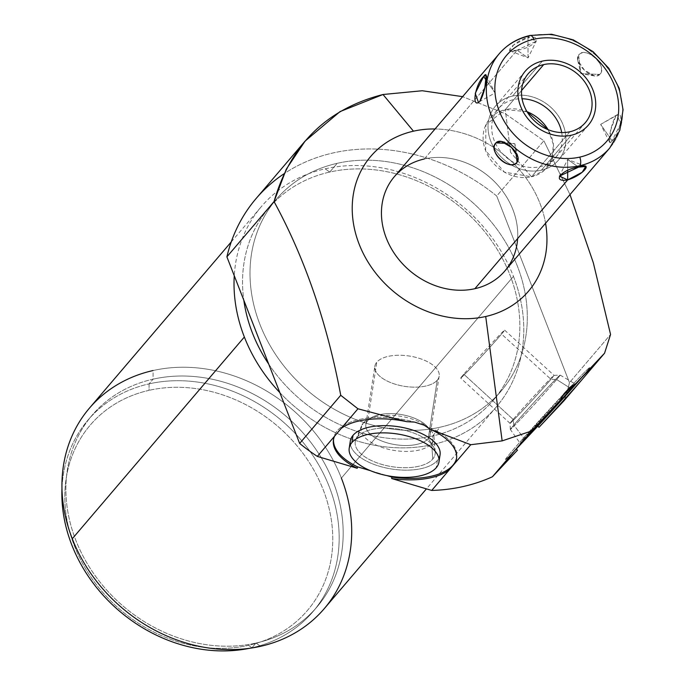 <?xml version="1.0" encoding="UTF-8"?>
<svg xmlns="http://www.w3.org/2000/svg" width="685" height="685" viewBox="0 0 685 685"><rect width="100%" height="100%" fill="white"/><g stroke="black" fill="none" stroke-linecap="round" stroke-linejoin="round"><path stroke-width="0.51" stroke-dasharray="3.42 2.57" d="M545.56 223.242A103.76 87.851 40.5 0 0 435.052 128.968A103.76 87.851 40.5 0 1 545.56 223.242M394.337 176.704A72.627 61.496 -139.5 0 1 424.298 158.98L517.106 50.185C500.906 55.682 513.408 41.622 527.998 37.41L529.205 36.005A72.627 61.496 -139.5 0 1 608.229 69.082A72.627 61.496 -139.5 0 1 609.753 148.003A72.627 61.496 40.5 0 0 608.229 69.082A72.627 61.496 40.5 0 0 529.205 36.005L527.998 37.41C545.303 34.772 532.767 48.601 517.106 50.185L424.298 158.98A72.627 61.496 -139.5 0 1 517.629 238.585M89.367 408.226A154.39 130.724 -139.5 0 1 153.072 370.542L153.089 379.165A147.746 125.098 -139.5 0 1 333.295 482.094A147.746 125.098 -139.5 0 1 255.976 643.061L260.583 646.306L255.976 643.061A147.746 125.098 40.5 0 0 316.941 607.004A147.746 125.098 40.5 0 0 313.841 446.449A147.746 125.098 40.5 0 0 153.089 379.165L149.073 383.865A147.746 125.098 40.5 0 0 61.967 488.533A147.746 125.098 -139.5 0 1 88.117 419.931A147.746 125.098 -139.5 0 1 149.073 383.865L149.09 390.33A142.771 120.885 40.5 0 0 74.374 545.876A142.771 120.885 40.5 0 0 248.509 645.338A142.771 120.885 40.5 0 0 323.226 489.792A142.771 120.885 40.5 0 0 149.09 390.33A142.771 120.885 -139.5 0 1 323.226 489.792A142.771 120.885 -139.5 0 1 248.509 645.338L251.969 647.77A147.746 125.098 -139.5 0 1 249.297 648.335A147.746 125.098 40.5 0 0 251.969 647.77L255.976 643.061L251.969 647.77A147.746 125.098 40.5 0 0 329.288 486.795A147.746 125.098 40.5 0 0 149.073 383.865L153.089 379.165A147.746 125.098 40.5 0 0 92.124 415.221A147.746 125.098 40.5 0 0 95.224 575.777A147.746 125.098 40.5 0 0 255.976 643.061A147.746 125.098 -139.5 0 1 75.77 540.131A147.746 125.098 -139.5 0 1 153.089 379.165L153.072 370.542A154.39 130.724 -139.5 0 1 341.378 478.096L513.459 276.372A154.39 130.724 40.5 0 0 325.152 168.818A154.39 130.724 40.5 0 0 261.456 206.493A154.39 130.724 40.5 0 0 234.261 275.704A154.39 130.724 -139.5 0 1 325.152 168.818L329.759 172.055A147.746 125.098 40.5 0 0 274.342 202.109A147.746 125.098 40.5 0 0 243.817 300.21A147.746 125.098 -139.5 0 1 268.794 208.12A147.746 125.098 -139.5 0 1 274.342 202.109A147.746 125.098 -139.5 0 1 329.759 172.055L337.208 163.321A147.746 125.098 -139.5 0 1 517.423 266.251A147.746 125.098 -139.5 0 1 440.104 427.217A147.746 125.098 -139.5 0 1 259.889 324.296A147.746 125.098 -139.5 0 1 337.208 163.321A147.746 125.098 40.5 0 0 276.252 199.386A147.746 125.098 40.5 0 0 274.205 201.852A147.746 125.098 40.5 0 0 280.448 361.449A147.746 125.098 40.5 0 0 440.104 427.217L432.646 435.96L432.672 444.574A154.39 130.724 40.5 0 0 496.368 406.89A154.39 130.724 40.5 0 0 513.459 276.372L341.378 478.096A154.39 130.724 -139.5 0 1 324.288 608.622M256.104 198.53A186.765 158.132 -139.5 0 1 496.728 196.021L569.483 382.632L610.566 334.477L569.483 382.632A186.765 158.132 -139.5 0 1 563.943 400.819A186.765 158.132 40.5 0 0 569.483 382.632L496.728 196.021L543.873 140.759L505.256 113.71L462.615 96.653L505.256 113.71L543.873 140.759L496.728 196.021A186.765 158.132 40.5 0 0 284.018 173.776M370.448 470.689L386.974 475.613L370.448 470.689M279.84 392.616A154.39 130.724 40.5 0 0 432.672 444.574A154.39 130.724 -139.5 0 1 279.84 392.616M569.997 194.608L543.873 140.759L569.997 194.608M505.496 459.472A62.258 1.379 -47.5 0 0 512.329 453.085A62.258 1.379 -47.5 0 1 515.334 447.373A62.258 1.379 -47.5 0 1 564.115 393.601A62.258 1.379 -47.5 0 0 505.496 459.472L506.72 460.585M570.297 387.025A62.258 1.379 -47.5 0 1 581.702 377.486A62.258 1.379 -47.5 0 0 589.588 367.648A62.258 1.379 -47.5 0 0 570.297 387.025M574.835 383.746A40.424 0.89 132.5 0 0 573.55 384.782A40.424 0.89 132.5 0 1 574.621 384.191A40.424 0.89 132.5 0 0 574.835 383.746L560.142 375.097A36.879 0.813 -47.5 0 0 541.492 394.303A36.879 0.813 -47.5 0 0 513.827 425.034L513.151 419.425A32.538 0.719 -47.5 0 1 537.374 392.514A32.538 0.719 -47.5 0 1 554.002 375.363A32.538 0.719 -47.5 0 1 550.937 379.302A32.538 0.719 132.5 0 0 554.019 375.363A32.538 0.719 132.5 0 0 537.614 392.257A32.538 0.719 132.5 0 0 513.151 419.425L463.779 374.216A32.538 0.719 -47.5 0 1 488.242 347.047A32.538 0.719 -47.5 0 1 504.648 330.153A32.538 0.719 -47.5 0 1 501.566 334.083L550.937 379.302L556.648 379.55L570.194 388.112L556.648 379.55A36.879 0.813 132.5 0 0 560.124 375.089A36.879 0.813 132.5 0 0 541.287 394.526A36.879 0.813 132.5 0 0 513.827 425.034L524.068 438.486A40.424 0.89 132.5 0 1 562.376 396.264A40.424 0.89 132.5 0 0 524.068 438.486A40.424 0.89 132.5 0 0 525.267 438.614A40.424 0.89 132.5 0 1 520.24 443.366L510.334 429.486A36.879 0.813 -47.5 0 1 513.827 425.034A36.879 0.813 132.5 0 0 510.325 429.469A36.879 0.813 132.5 0 0 528.657 410.632A36.879 0.813 132.5 0 0 556.648 379.55L550.937 379.302L501.566 334.083A32.538 0.719 132.5 0 0 493.902 340.976A32.538 0.719 132.5 0 0 463.779 374.216A32.538 0.719 132.5 0 0 471.434 367.323A32.538 0.719 132.5 0 0 501.566 334.083A32.538 0.719 -47.5 0 1 477.103 361.252A32.538 0.719 -47.5 0 1 460.697 378.146A32.538 0.719 -47.5 0 1 463.779 374.216L513.151 419.425A32.538 0.719 132.5 0 0 510.068 423.356A32.538 0.719 132.5 0 0 526.474 406.47A32.538 0.719 132.5 0 0 550.937 379.302A32.538 0.719 -47.5 0 1 526.234 406.719A32.538 0.719 -47.5 0 1 510.06 423.339A32.538 0.719 -47.5 0 1 513.151 419.425L513.827 425.034L524.068 438.486A40.424 0.89 132.5 0 0 520.24 443.366M560.142 375.097A36.879 0.813 -47.5 0 1 556.648 379.55A36.879 0.813 -47.5 0 1 528.871 410.409A36.879 0.813 -47.5 0 1 510.334 429.486M333.663 438.417A62.258 29.352 8.8 0 0 333.578 439.145A62.258 29.352 8.8 0 1 414.648 422.106A62.258 29.352 8.8 0 0 333.663 438.417L333.441 439.864M424.083 425.162A62.258 29.352 8.8 0 1 456.595 458.085A62.258 29.352 8.8 0 0 456.724 457.366A62.258 29.352 8.8 0 0 424.083 425.162M350.429 444.702A45.407 21.406 -171.2 0 0 389.44 468.634A45.407 21.406 -171.2 0 0 437.373 460.448A45.407 21.406 -171.2 0 0 438.854 458.316M268.725 364.12A147.746 125.098 40.5 0 0 432.646 435.96A147.746 125.098 -139.5 0 1 268.725 364.12M325.152 168.818A154.39 130.724 -139.5 0 1 513.459 276.372A154.39 130.724 -139.5 0 1 432.672 444.574L432.646 435.96A147.746 125.098 40.5 0 0 509.965 274.985A147.746 125.098 40.5 0 0 329.759 172.055L325.152 168.818M432.646 435.96L440.104 427.217A147.746 125.098 40.5 0 0 501.06 391.161A147.746 125.098 40.5 0 0 497.969 230.605A147.746 125.098 40.5 0 0 337.208 163.321L329.759 172.055A147.746 125.098 -139.5 0 1 490.52 239.348A147.746 125.098 -139.5 0 1 493.611 399.894A147.746 125.098 -139.5 0 1 432.646 435.96M149.073 383.865A147.746 125.098 -139.5 0 1 309.834 451.158A147.746 125.098 -139.5 0 1 312.925 611.705A147.746 125.098 -139.5 0 1 251.969 647.77L248.509 645.338A142.771 120.885 -139.5 0 1 74.374 545.876A142.771 120.885 -139.5 0 1 149.09 390.33L149.073 383.865M341.378 478.096A154.39 130.724 40.5 0 0 153.072 370.542M424.298 158.98A72.627 61.496 -139.5 0 1 503.329 192.048A72.627 61.496 -139.5 0 1 504.845 270.977M599.76 74.442C593.518 81.763 572.463 62.481 578.611 55.074C586.711 45.784 607.766 65.066 599.76 74.442L594.529 75.984L584.279 69.99L577.678 60.16L578.611 55.074L580.854 73.603L599.76 74.442L580.854 73.603L578.611 55.074C585.247 44.91 608.768 66.454 599.76 74.442M612.056 140.845C606.422 149.578 610.249 124.687 615.901 115.842C624.497 107.982 620.661 132.881 612.056 140.845L609.53 142.12L610.806 129.859L615.901 115.842L600.659 124.379L612.056 140.845L600.659 124.379L617.159 114.746L620.447 123.959L612.056 140.845M499.237 53.73A72.627 61.496 -139.5 0 1 529.205 36.005A6.644 2.98 77.3 0 1 530.053 35.457M510.573 152.344L505.29 109.617L485.948 124.679L485.605 150.589L504.468 172.166L531.474 176.781L510.573 152.344L531.474 176.781A37.598 31.835 -139.5 0 1 490.563 159.656A37.598 31.835 -139.5 0 1 489.775 118.796A37.598 31.835 -139.5 0 1 505.29 109.617L521.559 90.54L505.29 109.617L510.573 152.344M569.877 131.76L531.474 176.781L544.173 170.445L551.964 158.937L553.377 144.432L548.137 129.696A37.598 31.835 -139.5 0 1 546.99 167.602A37.598 31.835 -139.5 0 1 531.474 176.781L569.877 131.76M527.022 111.681L505.29 109.617A37.598 31.835 -139.5 0 1 527.022 111.681M440.07 454.806A45.407 21.406 8.8 0 1 437.373 460.448L436.259 467.675L437.373 460.448A45.407 21.406 8.8 0 1 385.629 467.864A45.407 21.406 8.8 0 1 350.318 440.986M585.744 166.446L567.642 159.442L578.577 167.14L567.642 159.442L567.668 170.462L567.642 159.442L559.414 176.139M515.899 152.584L514.829 143.722L506.147 143.336L514.829 143.722L515.899 152.584M486.162 75.204L495.032 92.946L486.127 80.076L495.032 92.946L479.783 101.483M517.106 50.185L509.94 50.87L513.459 45.09L527.998 37.41L528.049 57.882L517.106 50.185L528.049 57.882L527.998 37.41L536.278 41.186L517.106 50.185M437.227 380.201A32.538 15.335 -171.2 0 0 418.244 358.032A32.538 15.335 -171.2 0 0 376.784 362.211A32.538 15.335 -171.2 0 0 395.767 384.371A32.538 15.335 -171.2 0 0 437.227 380.201A32.538 15.335 8.8 0 1 400.151 385.509A32.538 15.335 8.8 0 1 374.849 366.252A32.538 15.335 8.8 0 1 376.784 362.211L367.794 420.573A32.538 15.335 -171.2 0 0 365.858 424.614A32.538 15.335 -171.2 0 0 391.161 443.88A32.538 15.335 -171.2 0 0 428.245 438.563L437.227 380.201L428.245 438.563A32.538 15.335 8.8 0 1 386.785 442.741A32.538 15.335 8.8 0 1 367.794 420.573L363.178 423.159A36.879 17.382 -171.2 0 0 384.705 448.281A36.879 17.382 -171.2 0 0 431.687 443.546L428.245 438.563A32.538 15.335 -171.2 0 0 430.18 434.521A32.538 15.335 -171.2 0 0 404.869 415.256A32.538 15.335 -171.2 0 0 367.794 420.573L376.784 362.211A32.538 15.335 8.8 0 1 413.86 356.894A32.538 15.335 8.8 0 1 439.162 376.151A32.538 15.335 8.8 0 1 437.227 380.201M357.647 436.722A40.424 19.06 -171.2 0 0 355.832 439.642A40.424 19.06 -171.2 0 0 384.465 465.141A40.424 19.06 -171.2 0 0 432.74 459.07L431.687 443.546A36.879 17.382 8.8 0 1 387.65 449.086A36.879 17.382 8.8 0 1 361.526 425.822A36.879 17.382 8.8 0 1 363.178 423.159L357.647 436.722L363.178 423.159L367.794 420.573A32.538 15.335 8.8 0 1 372.083 417.276A32.538 15.335 8.8 0 1 426.447 425.65A32.538 15.335 8.8 0 1 428.245 438.563L431.687 443.546A36.879 17.382 -171.2 0 0 429.649 428.913A36.879 17.382 -171.2 0 0 368.05 419.425A36.879 17.382 -171.2 0 0 363.178 423.159A36.879 17.382 8.8 0 1 403.157 416.703A36.879 17.382 8.8 0 1 433.947 436.979A36.879 17.382 8.8 0 1 431.687 443.546L432.74 459.07A40.424 19.06 -171.2 0 0 435.223 451.869A40.424 19.06 -171.2 0 0 401.47 429.649A40.424 19.06 -171.2 0 0 357.647 436.722A40.424 19.06 8.8 0 1 409.15 431.533A40.424 19.06 8.8 0 1 432.74 459.07A40.424 19.06 8.8 0 1 381.237 464.259A40.424 19.06 8.8 0 1 357.647 436.722M571.239 135.245L541.433 170.188A41.502 35.14 -139.5 0 1 494.442 148.551A41.502 35.14 -139.5 0 1 495.401 106.184A41.502 35.14 -139.5 0 1 512.526 96.054L542.332 61.111L512.526 96.054A41.502 35.14 -139.5 0 1 557.684 114.96A41.502 35.14 -139.5 0 1 558.549 160.059A41.502 35.14 -139.5 0 1 541.433 170.188L571.239 135.245M541.433 170.188A41.502 35.14 40.5 0 0 563.147 124.97A41.502 35.14 40.5 0 0 512.526 96.054A41.502 35.14 40.5 0 0 490.811 141.273A41.502 35.14 40.5 0 0 541.433 170.188M561.691 132.548A37.598 31.835 -139.5 0 1 540.071 166.703A37.598 31.835 -139.5 0 1 494.21 140.511A37.598 31.835 -139.5 0 1 513.887 99.539A37.598 31.835 -139.5 0 1 522.064 98.751M231.256 241.899L261.456 206.493M496.368 406.89L426.438 488.867M590.812 368.77L589.588 367.648M510.068 423.356L460.697 378.146M510.325 429.469L510.06 423.339M504.648 330.153L554.019 375.363M554.002 375.363L560.124 375.089M456.501 458.813L456.724 457.366M268.794 208.12L276.252 199.386M501.06 391.161L493.611 399.894M88.117 419.931L92.124 415.221M312.925 611.705L316.941 607.004M528.178 73.774L489.775 118.796M585.392 122.581L546.99 167.602M518.014 157.165L514.829 143.722L501.155 141.341M509.94 50.87L528.049 57.882L536.278 41.186M594.529 75.984L580.854 73.603L577.678 60.16M609.53 142.12L600.659 124.379L617.159 114.746M365.858 424.614L374.849 366.252M355.832 439.642L361.526 425.822M439.162 376.151L430.18 434.521M372.083 417.276L368.05 419.425M426.447 425.65L429.649 428.913M435.223 451.869L433.947 436.979M525.207 71.24L495.401 106.184M588.364 125.115L558.549 160.059"/><path stroke-width="1.03" d="M284.018 173.776A186.765 158.132 40.5 0 0 226.898 256.841L274.043 201.57C290.449 144.612 326.771 108.924 383.009 94.504L422.268 90.745L462.615 96.653L422.268 90.745L383.009 94.504L413.466 131.177A103.76 87.851 40.5 0 1 435.052 128.968A103.76 87.851 40.5 0 0 413.466 131.177A103.76 87.851 40.5 0 0 359.163 244.22A103.76 87.851 40.5 0 0 485.716 316.504A103.76 87.851 40.5 0 0 545.56 223.242A103.76 87.851 40.5 0 1 485.716 316.504L502.148 440.892L531.449 431.028L492.446 476.751A186.765 158.132 -139.5 0 1 431.721 490.443L470.732 444.711L502.148 440.892L470.732 444.711L455.217 462.889A62.258 29.352 -171.2 0 0 430.488 429.358L470.732 444.711L430.488 429.358L424.083 425.162L414.648 422.106L406.804 421.686A62.258 29.352 -171.2 0 0 341.224 428.399L317.335 456.398A186.765 158.132 -139.5 0 1 299.653 443.443L340.736 395.288L357.955 408.791L341.224 428.399L357.955 408.791L406.804 421.686L357.955 408.791L340.736 395.288L299.653 443.443A186.765 158.132 40.5 0 0 317.335 456.398L357.236 468.275L357.459 466.827L370.448 470.689L357.459 466.827A62.258 29.352 8.8 0 1 333.578 439.145A62.258 29.352 8.8 0 0 357.459 466.827L357.236 468.275L317.335 456.398L334.503 436.285A62.258 29.352 -171.2 0 0 357.236 468.275A62.258 29.352 -171.2 0 1 333.441 439.864A62.258 29.352 -171.2 0 1 334.503 436.285L341.224 428.399A62.258 29.352 -171.2 0 1 406.804 421.686L414.648 422.106L424.083 425.162L430.488 429.358A62.258 29.352 -171.2 0 1 456.501 458.813A62.258 29.352 -171.2 0 1 455.217 462.889L431.721 490.443A186.765 158.132 40.5 0 0 492.446 476.751L517.483 450.165L516.259 449.043L537.776 426.19L539.001 427.312L563.943 400.819L604.555 353.212L610.566 334.477L593.313 262.757L569.997 194.608L593.313 262.757L610.566 334.477L604.555 353.212L587.833 372.82A62.258 1.379 132.5 0 0 575.845 383.583L604.555 353.212L575.845 383.583L570.297 387.025L564.115 393.601L560.339 400.091A62.258 1.379 132.5 0 0 515.942 449.206L531.449 431.028L560.339 400.091L531.449 431.028L502.148 440.892L485.716 316.504A103.76 87.851 40.5 0 1 359.163 244.22A103.76 87.851 40.5 0 1 413.466 131.177L383.009 94.504L340.043 111.595L305.073 141.119L286.253 169.238L274.043 201.57L226.898 256.841A186.765 158.132 -139.5 0 1 256.104 198.53L304.971 141.238M517.629 238.585A72.627 61.496 -139.5 0 1 474.876 288.702A72.627 61.496 -139.5 0 1 386.297 238.106A72.627 61.496 -139.5 0 1 424.298 158.98M386.974 475.613L391.888 477.077L391.666 478.524L431.721 490.443L391.666 478.524A62.258 29.352 -171.2 0 0 449.266 469.876A62.258 29.352 -171.2 0 1 391.666 478.524L391.888 477.077L386.974 475.613M226.898 256.841L299.653 443.443L226.898 256.841M426.438 488.867L324.288 608.622A154.39 130.724 -139.5 0 1 260.583 646.306A154.39 130.724 -139.5 0 1 72.276 538.753L244.357 337.02A154.39 130.724 -139.5 0 1 234.261 275.704A154.39 130.724 40.5 0 0 244.357 337.02L72.276 538.753A154.39 130.724 -139.5 0 1 89.367 408.226L231.256 241.899M244.357 337.02A154.39 130.724 40.5 0 0 279.84 392.616A154.39 130.724 -139.5 0 1 244.357 337.02M274.043 201.57C304.885 258.211 327.113 322.781 340.736 395.288C327.113 322.781 304.885 258.211 274.043 201.57M539.001 427.312A62.258 1.379 132.5 0 0 581.103 380.706L563.943 400.819L539.001 427.312A62.258 1.379 132.5 0 0 581.103 380.706L587.833 372.82A62.258 1.379 132.5 0 0 590.812 368.77A62.258 1.379 132.5 0 0 575.845 383.583L570.297 387.025L564.115 393.601L560.339 400.091A62.258 1.379 132.5 0 0 515.942 449.206L509.991 456.184A62.258 1.379 132.5 0 0 517.483 450.165L492.446 476.751L509.991 456.184A62.258 1.379 132.5 0 0 506.72 460.585A62.258 1.379 132.5 0 0 517.483 450.165L516.259 449.043A62.258 1.379 -47.5 0 1 512.329 453.085A62.258 1.379 -47.5 0 0 516.259 449.043L537.776 426.19L539.001 427.312M581.702 377.486A62.258 1.379 -47.5 0 1 537.776 426.19A62.258 1.379 -47.5 0 0 581.702 377.486M525.267 438.614A40.424 0.89 132.5 0 0 571.016 388.635A40.424 0.89 132.5 0 0 574.621 384.191A40.424 0.89 132.5 0 1 571.016 388.635L570.194 388.112L571.016 388.635A40.424 0.89 132.5 0 1 525.267 438.614M573.55 384.782A40.424 0.89 132.5 0 0 562.376 396.264A40.424 0.89 132.5 0 1 573.55 384.782M456.595 458.085A62.258 29.352 8.8 0 1 391.888 477.077A62.258 29.352 8.8 0 0 456.595 458.085M438.854 458.316A45.407 21.406 -171.2 0 0 408.5 428.844A45.407 21.406 -171.2 0 0 353.023 435.343A45.407 21.406 -171.2 0 0 350.429 444.702M243.817 300.21A147.746 125.098 40.5 0 0 268.725 364.12A147.746 125.098 -139.5 0 1 243.817 300.21M249.297 648.335A147.746 125.098 -139.5 0 1 61.967 488.533A147.746 125.098 40.5 0 0 249.297 648.335M153.072 370.542A154.39 130.724 40.5 0 0 72.276 538.753A154.39 130.724 40.5 0 0 260.583 646.306A154.39 130.724 40.5 0 0 341.378 478.096M504.845 270.977A72.627 61.496 -139.5 0 1 474.876 288.702L567.685 179.907C583.269 175.137 594.255 161.66 578.577 167.14L579.784 165.727A72.627 61.496 40.5 0 0 609.753 148.003A72.627 61.496 -139.5 0 1 579.784 165.727A6.644 2.98 -102.7 0 0 579.767 157.113A65.991 55.87 40.5 0 0 614.299 85.214A65.991 55.87 40.5 0 0 533.812 39.242A6.644 2.98 -102.7 0 0 530.053 35.457A6.644 2.98 -102.7 0 0 529.205 36.005A72.627 61.496 40.5 0 0 499.237 53.73A72.627 61.496 40.5 0 0 500.761 132.65A72.627 61.496 40.5 0 0 579.784 165.727L578.577 167.14C561.897 169.058 550.963 182.741 567.685 179.907L474.876 288.702A72.627 61.496 -139.5 0 1 395.853 255.625A72.627 61.496 -139.5 0 1 394.337 176.704L499.237 53.73A72.627 61.496 -139.5 0 0 500.761 132.65A72.627 61.496 -139.5 0 0 579.784 165.727A6.644 2.98 77.3 0 0 579.767 157.113A65.991 55.87 -139.5 0 1 499.279 111.141A65.991 55.87 -139.5 0 1 533.812 39.242A65.991 55.87 -139.5 0 1 614.299 85.214A65.991 55.87 -139.5 0 1 579.767 157.113A65.991 55.87 40.5 0 1 499.279 111.141A65.991 55.87 40.5 0 1 533.812 39.242A6.644 2.98 77.3 0 0 530.053 35.457L551.536 34.25L573.234 39.841L593.004 51.598L608.871 68.346L619.257 88.399L623.059 109.797L619.805 130.381L609.753 148.003L504.845 270.977M543.693 64.596A37.598 31.835 40.5 0 0 524.016 105.567A37.598 31.835 40.5 0 0 569.877 131.76A37.598 31.835 40.5 0 0 589.554 90.788A37.598 31.835 40.5 0 0 543.693 64.596A37.598 31.835 40.5 0 0 528.178 73.774A37.598 31.835 40.5 0 0 528.966 114.635A37.598 31.835 40.5 0 0 569.877 131.76A37.598 31.835 40.5 0 0 585.392 122.581A37.598 31.835 40.5 0 0 584.605 81.72A37.598 31.835 40.5 0 0 543.693 64.596L521.559 90.54L543.693 64.596M479.783 101.483L484.877 87.457L486.162 75.204L483.636 76.48L486.127 80.076L483.636 76.48C475.022 84.443 471.186 109.335 479.783 101.483C485.434 92.638 489.27 67.738 483.636 76.48L475.244 93.357L478.532 102.579M495.931 142.882C487.925 152.258 508.981 171.541 517.072 162.251C523.229 154.836 502.173 135.553 495.931 142.882C486.915 150.863 510.445 172.406 517.072 162.251L515.899 152.584L517.072 162.251L518.014 157.165L511.404 147.326L501.155 141.341L495.931 142.882L506.147 143.336L495.931 142.882M548.137 129.696L527.022 111.681A37.598 31.835 -139.5 0 1 548.137 129.696M349.204 448.221L350.318 440.986A45.407 21.406 8.8 0 1 353.023 435.343L351.91 442.578A45.407 21.406 8.8 0 1 409.758 436.747A45.407 21.406 8.8 0 1 436.259 467.675A45.407 21.406 8.8 0 1 378.403 473.506A45.407 21.406 8.8 0 1 351.91 442.578L353.023 435.343A45.407 21.406 8.8 0 1 404.758 427.928A45.407 21.406 8.8 0 1 440.07 454.806L438.957 462.041A45.407 21.406 -171.2 0 0 403.645 435.163A45.407 21.406 -171.2 0 0 351.91 442.578A45.407 21.406 -171.2 0 0 349.204 448.221A45.407 21.406 -171.2 0 0 384.516 475.099A45.407 21.406 -171.2 0 0 436.259 467.675A45.407 21.406 -171.2 0 0 438.957 462.041M578.577 167.14L559.414 176.139L567.685 179.907L567.668 170.462L567.685 179.907L582.224 172.226L585.744 166.446L578.577 167.14M542.332 61.111A41.502 35.14 40.5 0 0 525.207 71.24A41.502 35.14 40.5 0 0 526.08 116.339A41.502 35.14 40.5 0 0 571.239 135.245A41.502 35.14 40.5 0 0 588.364 125.115A41.502 35.14 40.5 0 0 587.49 80.017A41.502 35.14 40.5 0 0 542.332 61.111M522.064 98.751A37.598 31.835 -139.5 0 1 561.691 132.548M530.053 35.457C517.569 38.343 507.294 44.431 499.237 53.73"/></g></svg>
